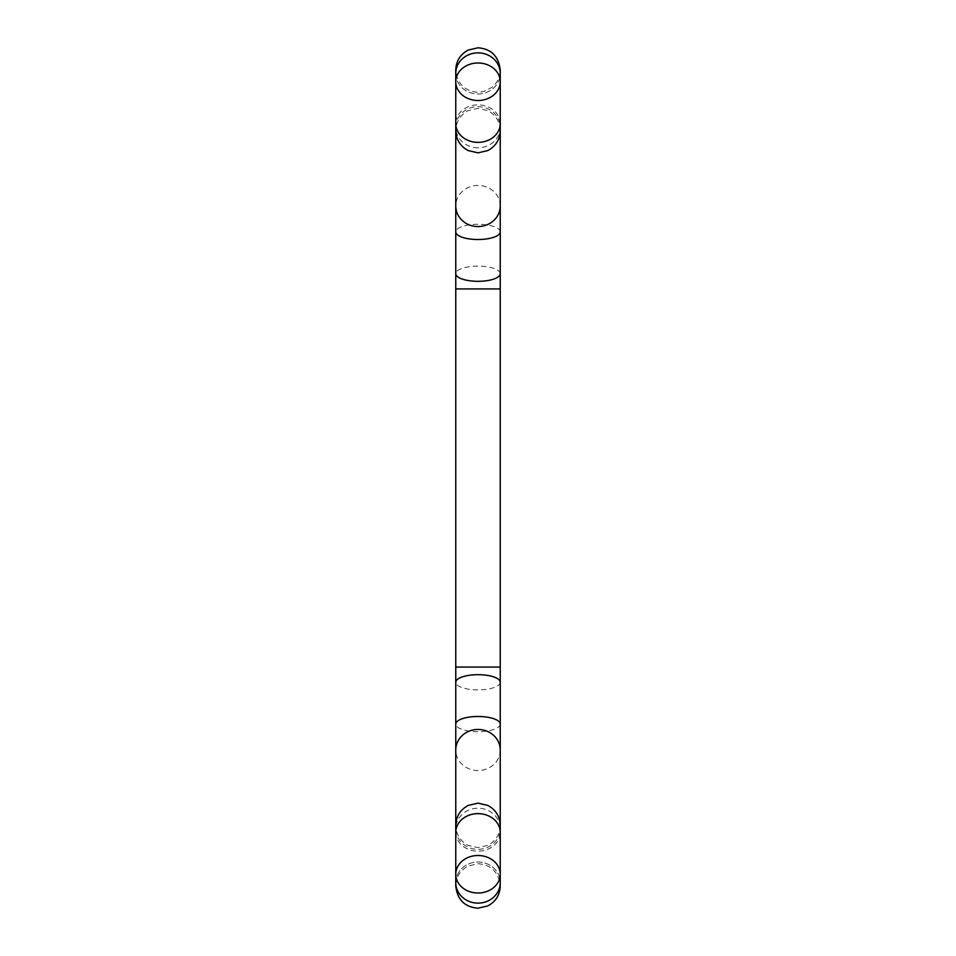 <?xml version="1.0" encoding="UTF-8"?>
<svg xmlns="http://www.w3.org/2000/svg" width="956" height="956" viewBox="0 0 956 956"><rect width="100%" height="100%" fill="white"/><g stroke="black" fill="none" stroke-linecap="round" stroke-linejoin="round"><path stroke-width="0.72" stroke-dasharray="4.78 3.58" d="M500.239 123.623A22.239 18.75 0 0 0 478 104.861A22.239 18.75 0 0 0 455.761 123.623L455.761 81.75M478 147.786A22.239 20.554 0 0 1 455.761 127.232A22.239 20.554 0 0 1 478 106.666A22.239 20.554 0 0 1 500.239 127.232A22.239 20.554 0 0 1 478 147.786M455.761 73.421A22.239 20.554 180 0 0 478 93.975A22.239 20.554 180 0 0 500.239 73.421A22.239 20.554 -0 0 0 478 52.867A22.239 20.554 -0 0 0 455.761 73.421A22.239 20.554 -0 0 0 478 93.975A22.239 20.554 -0 0 0 500.239 73.421L500.239 130.602C499.892 121.579 495.734 114.911 487.787 110.621L478 108.363L468.213 110.621C460.266 114.911 456.108 121.579 455.761 130.602L455.761 70.039C457.327 83.805 464.736 91.214 478 92.29L483.533 91.585L491.91 87.402C497.311 82.885 500.096 77.089 500.239 70.039M500.239 206.006A22.239 20.554 -0 0 0 478 185.452A22.239 20.554 -0 0 0 455.761 206.006M500.239 231.902A22.239 7.612 0 0 0 478 224.29A22.239 7.612 0 0 0 455.761 231.902M500.239 273.703A22.239 7.612 0 0 0 478 266.103A22.239 7.612 0 0 0 455.761 273.703M500.239 288.927L455.761 288.927M500.239 682.297A22.239 7.612 0 0 1 478 689.897A22.239 7.612 0 0 1 455.761 682.297M500.239 667.073L455.761 667.073M500.239 724.098A22.239 7.612 0 0 1 478 731.71A22.239 7.612 0 0 1 455.761 724.098M500.239 749.994A22.239 20.554 0 0 1 478 770.548A22.239 20.554 0 0 1 455.761 749.994M478 903.133A22.239 20.554 0 0 1 455.761 882.579A22.239 20.554 0 0 1 478 862.025A22.239 20.554 0 0 1 500.239 882.579A22.239 20.554 0 0 1 478 903.133M500.239 825.398C499.892 834.421 495.734 841.089 487.787 845.379L478 847.637L468.213 845.379C460.266 841.089 456.108 834.421 455.761 825.398L455.761 882.579A22.239 20.554 180 0 1 478 862.025A22.239 20.554 180 0 1 500.239 882.579L500.239 828.768A22.239 20.554 180 0 1 478 849.334A22.239 20.554 180 0 1 455.761 828.768A22.239 20.554 180 0 1 478 808.214A22.239 20.554 180 0 1 500.239 828.768L500.239 874.25M455.761 874.25L455.761 832.377A22.239 18.75 180 0 0 478 851.139A22.239 18.75 180 0 0 500.239 832.377M500.239 882.579L500.239 885.961C498.674 872.195 491.265 864.786 478 863.71L468.213 865.981C460.266 870.271 456.108 876.927 455.761 885.961L455.761 882.579M500.239 81.75L500.239 127.232"/><path stroke-width="1.43" d="M478 62.988A22.239 18.75 0 0 0 455.761 81.75A22.239 18.75 0 0 0 478 100.499A22.239 18.75 0 0 0 500.239 81.75A22.239 18.75 0 0 0 478 62.988M478 893.012A22.239 18.75 0 0 1 455.761 874.25A22.239 18.75 0 0 1 478 855.5A22.239 18.75 0 0 1 500.239 874.25A22.239 18.75 0 0 1 478 893.012M500.239 832.377L500.239 825.398C499.892 816.376 495.734 809.708 487.787 805.418L478 803.148L468.213 805.418C460.266 809.708 456.108 816.376 455.761 825.398L455.761 882.579A22.239 20.554 180 0 0 478 903.133A22.239 20.554 180 0 0 500.239 882.579L500.239 832.377A22.239 18.75 180 0 0 478 813.628A22.239 18.75 180 0 0 455.761 832.377L455.761 123.623A22.239 18.75 0 0 0 478 142.372A22.239 18.75 0 0 0 500.239 123.623L500.239 73.421A22.239 20.554 180 0 0 478 52.867A22.239 20.554 180 0 0 455.761 73.421L455.761 130.602C456.108 139.624 460.266 146.292 468.213 150.582L478 152.852L487.787 150.582C495.734 146.292 499.892 139.624 500.239 130.602L500.239 123.623M455.761 206.006A22.239 20.554 -0 0 0 478 226.56A22.239 20.554 -0 0 0 500.239 206.006L500.239 127.232M455.761 231.902A22.239 7.612 0 0 0 478 239.514A22.239 7.612 0 0 0 500.239 231.902L500.239 206.006M455.761 273.703A22.239 7.612 0 0 0 478 281.315A22.239 7.612 0 0 0 500.239 273.703L500.239 231.902M455.761 288.927L500.239 288.927L500.239 273.703M455.761 682.297A22.239 7.612 0 0 1 478 674.685A22.239 7.612 0 0 1 500.239 682.297L500.239 288.927M455.761 667.073L500.239 667.073M455.761 724.098A22.239 7.612 0 0 1 478 716.486A22.239 7.612 0 0 1 500.239 724.098L500.239 682.297M455.761 749.994A22.239 20.554 0 0 1 478 729.44A22.239 20.554 0 0 1 500.239 749.994L500.239 724.098M455.761 73.421L455.761 70.039C456.108 61.017 460.266 54.361 468.213 50.071L478 47.8C491.265 48.876 498.674 56.285 500.239 70.039L500.239 73.421L500.239 70.039M455.761 882.579L455.761 885.961C457.327 899.716 464.736 907.125 478 908.2L487.787 905.93C495.734 901.639 499.892 894.983 500.239 885.961L500.239 882.579M500.239 825.398L500.239 749.994"/></g></svg>
